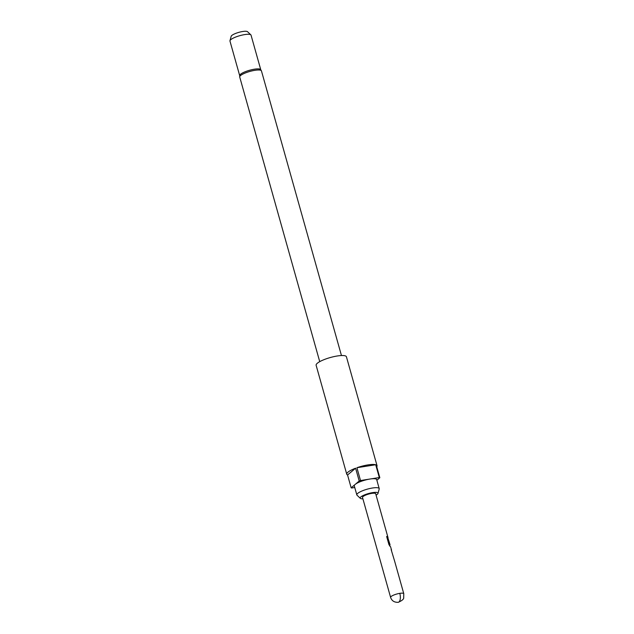 <?xml version="1.0" encoding="UTF-8"?>
<svg xmlns="http://www.w3.org/2000/svg" width="634" height="634" viewBox="0 0 634 634"><rect width="100%" height="100%" fill="white"/><g stroke="black" fill="none" stroke-linecap="round" stroke-linejoin="round"><path stroke-width="0.95" d="M239.715 76.999A11.285 2.607 164.3 0 1 240.571 75.533A11.285 2.607 164.3 0 1 252.419 70.794A11.285 2.607 164.3 0 1 261.446 70.889L260.582 69.447A10.944 2.528 164.3 0 0 251.326 69.811A10.944 2.528 164.3 0 0 240.524 74.249A10.944 2.528 164.3 0 0 239.692 75.319L239.715 76.999L319.726 361.649M377.04 465.705L346.426 356.776A15.731 3.63 164.3 0 0 333.841 356.641A15.731 3.63 164.3 0 0 317.325 363.25A15.731 3.63 164.3 0 0 316.128 365.295L346.75 474.216A15.731 3.63 -15.7 0 1 347.939 472.179A15.731 3.63 -15.7 0 1 355.603 468.201L359.201 481.016A15.731 3.63 -15.7 0 1 360.508 480.54L356.91 467.726A15.731 3.63 -15.7 0 1 375.708 464.738L379.306 477.553A15.731 3.63 -15.7 0 1 379.829 477.743L376.231 464.928A15.731 3.63 -15.7 0 1 377.04 465.705A15.731 3.63 -15.7 0 1 376.754 466.79M260.725 69.589L251.04 35.139A10.944 2.528 164.3 0 0 250.85 34.838A10.944 2.528 164.3 0 0 241.57 35.219A10.944 2.528 164.3 0 0 230.8 39.649A10.944 2.528 164.3 0 0 229.976 40.703A10.944 2.528 164.3 0 0 229.968 41.067L239.652 75.517M250.85 34.838L247.529 31.7A8.575 1.981 164.3 0 0 240.254 31.993A8.575 1.981 164.3 0 0 231.814 35.464A8.575 1.981 164.3 0 0 231.172 36.296L229.976 40.703M362.902 498.831A9.256 2.14 -15.7 0 1 360.35 498.356L357.029 495.217A11.626 2.687 -15.7 0 1 356.823 494.892A11.626 2.687 -15.7 0 1 357.703 493.387A11.626 2.687 -15.7 0 1 369.915 488.497A11.626 2.687 -15.7 0 1 379.211 488.6L376.691 479.629A11.626 2.687 164.3 0 0 369.907 479.042A11.626 2.687 164.3 0 0 355.183 484.416L359.201 481.016M379.211 488.6A11.626 2.687 -15.7 0 1 379.203 488.98L378.007 493.387A9.256 2.14 -15.7 0 1 377.309 494.282A9.256 2.14 -15.7 0 1 376.073 495.122M360.35 498.356A9.256 2.14 -15.7 0 1 360.889 496.89A9.256 2.14 -15.7 0 1 371.207 492.88A9.256 2.14 -15.7 0 1 378.007 493.387M399.792 593.353A6.839 3.011 81 0 1 398.263 602.3C394.324 602.49 391.772 600.85 390.607 597.394A6.839 1.577 -15.7 0 1 391.123 596.507A6.839 1.577 -15.7 0 1 399.792 593.353A6.839 1.577 -15.7 0 1 403.779 593.693L397.645 571.86A6.839 1.577 164.3 0 0 397.629 571.828L397.09 569.911A6.839 1.577 -15.7 0 1 397.098 569.942A6.839 1.577 -15.7 0 1 397.106 569.974M397.098 569.942L395.283 563.467A6.839 1.577 164.3 0 0 395.275 563.436L394.728 561.518A6.839 1.577 -15.7 0 1 394.744 561.55A6.839 1.577 -15.7 0 1 394.752 561.581L391.123 549.504M391.543 550.161L390.615 546.873A6.839 1.577 164.3 0 0 390.267 546.532L388.919 544.558L386.645 536.483A6.839 1.577 -15.7 0 1 387.532 536.689L389.744 544.44A6.839 1.577 -15.7 0 1 390.021 544.741A6.839 1.577 -15.7 0 1 389.545 545.589M390.021 544.741L389.775 543.861A6.839 1.577 164.3 0 0 389.759 543.829L387.612 537.014M388.032 537.672L387.105 534.383A6.839 1.577 164.3 0 0 387.097 534.351L386.558 532.425A6.839 1.577 -15.7 0 1 386.566 532.457A6.839 1.577 -15.7 0 1 386.574 532.489M386.566 532.457L384.743 525.99A6.839 1.577 164.3 0 0 384.735 525.958L384.196 524.033A6.839 1.577 -15.7 0 1 384.204 524.064A6.839 1.577 -15.7 0 1 384.212 524.096L383.594 521.885A6.839 1.577 164.3 0 0 383.586 521.853L383.047 519.935A6.839 1.577 -15.7 0 1 383.055 519.967A6.839 1.577 -15.7 0 1 383.063 519.999M383.055 519.967L375.685 493.735A6.839 1.577 164.3 0 0 370.208 493.68A6.839 1.577 164.3 0 0 363.028 496.557A6.839 1.577 164.3 0 0 362.513 497.444L390.607 597.394M354.747 487.506L351.68 487.998A15.731 3.63 -15.7 0 1 351.157 487.808L347.559 474.993A15.731 3.63 -15.7 0 1 346.75 474.216M376.865 480.247L379.829 477.743M360.508 480.54L379.306 477.553M356.91 467.726L375.708 464.738M356.823 494.892L354.303 485.921A11.626 2.687 164.3 0 1 355.183 484.416L351.157 487.808M347.559 474.993L355.603 468.201M389.656 545.977L389.363 544.931A6.158 1.419 164.3 0 0 389.118 544.661L386.906 536.903A6.158 1.419 164.3 0 0 386.748 536.839M389.744 544.44L389.118 544.661M389.046 544.511L389.672 544.297M386.906 536.903L387.532 536.689M403.779 593.693L403.692 597.672C403.89 599.098 402.075 600.644 398.263 602.3M261.446 70.889L341.457 355.547"/></g></svg>
